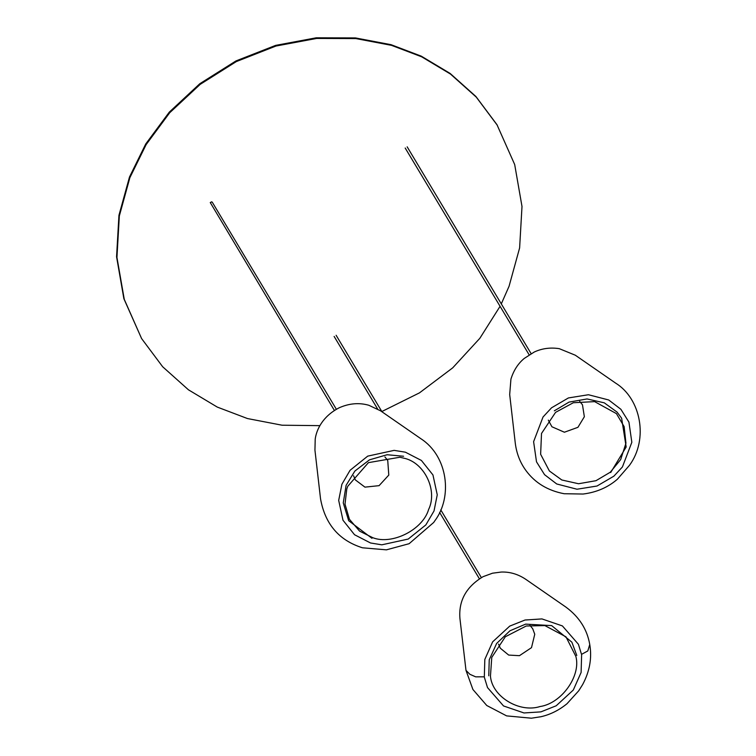 <?xml version="1.0" encoding="UTF-8"?>
<svg xmlns="http://www.w3.org/2000/svg" width="756" height="756" viewBox="0 0 756 756"><rect width="100%" height="100%" fill="white"/><g stroke="black" fill="none" stroke-linecap="round" stroke-linejoin="round"><path stroke-width="1.13" d="M319.949 425.647L282.064 425.212L247.467 418.55L217.284 407.087L188.452 389.812L162.672 366.764L141.599 338.565L123.88 298.714L116.566 256.785L118.947 215.318L129.503 176.98L145.766 143.923L169.316 112.105L199.811 83.718L235.948 60.934L275.619 45.388L316.254 37.8L355.396 37.923L391.098 44.698L421.281 56.161L450.113 73.427L475.893 96.484L496.966 124.683L514.685 164.534L521.999 206.464L519.618 247.93L509.062 286.269L501.294 303.884M141.599 338.565L124.267 299.357L116.944 257.427L119.335 215.961L129.89 177.622L146.154 144.576L169.703 112.748L200.198 84.36L236.335 61.576L275.997 46.031L316.641 38.443L355.783 38.565L391.476 45.341L421.659 56.804L450.491 74.069L476.28 97.127L497.353 125.326M500.066 306.322L479.852 338.291L452.702 367.851L419.467 392.865L381.827 411.538M490.455 676.129L491.769 657.418L505.301 636.769L526.242 625.996L544.878 625.59L565.97 636.826L575.864 656.397C581.194 675.883 561.519 703.449 540.077 706.529C519.259 713.21 491.976 696.493 490.455 676.129M529.918 625.307L532.725 628.775L534.757 634.256L531.496 647.656L519.457 655.679L508.684 655.074L500.302 648.204L498.563 644.093M488.773 675.788L489.236 659.799L496.616 643.469L509.95 630.788L525.647 624.125L551.653 625.609L571.876 642.184L576.781 655.452M403.524 458.108C424.22 462.067 438.007 490.323 428.605 509.506C422.812 529.71 392.128 545.227 372.803 537.714L359.601 531.137L349.442 519.287L345.01 504.139L346.768 489.075L347.722 486.325L368.437 462.644L399.877 457.238L403.524 458.108M384.927 456.955L387.733 460.423L388.792 475.08L379.087 485.654L364.94 487.138L355.301 479.862L353.562 475.751M371.952 538.291L348.677 520.704L343.262 502.872L346.106 485.333L354.857 471.073L369.504 459.828L387.157 454.734L403.6 456.255M554.356 410.81L569.041 402.097L587.034 398.951L604.271 402.825L617.066 412.105L621.63 418.229L626.176 446.994L610.706 472.509M610.253 472.235L595.993 480.693L578.548 483.745L561.812 479.984L549.395 470.979L540.635 454.28L541.513 433.462L555.565 412.36L573.332 402.731L594.632 401.625L616.433 413.626L624.144 426.658L625.949 443.196L620.676 459.582L610.253 472.235M579.672 401.341L582.479 404.81L584.35 416.736L577.943 427.31L564.392 432.224L551.927 426.771L548.317 420.138M334.379 410.423L210.262 202.561L211.718 201.824L212.304 202.268L336.354 409.242M484.256 676.828L475.685 676.847L469.882 674.295L465.989 670.374L459.931 618.493C458.495 600.708 466.225 586.76 483.122 576.648L492.534 573.199L501.275 572.046C509.818 571.753 517.907 574.125 525.543 579.162L565.828 607.04C579.172 616.849 587.147 629.342 589.756 644.518L587.799 650.944L581.553 654.346M581.629 654.753L578.416 644.292L562.407 625.93L541.948 618.918L525.023 620.014L509.733 626.11L492.647 641.844L484.823 659.421L484.312 677.13L487.516 687.591L503.534 705.953L523.993 712.965L540.909 711.868L556.208 705.773L573.294 690.039L581.109 672.471L581.629 654.753M465.989 670.374L472.916 689.491L486.76 705.499L506.615 715.885L531.392 718.2L540.956 716.726C550.264 714.6 558.939 710.281 566.981 703.751L578.709 690.804L582.64 684.567C589.699 671.394 592.071 658.041 589.756 644.518M370.544 542.988L381.818 544.821L408.221 539.056L425.864 524.9L434.029 510.943L437.251 494.811L432.952 474.948L421.404 460.451L405.396 452.192L394.122 450.368L367.718 456.133L350.075 470.289L341.91 484.237L338.688 500.377L342.988 520.241L354.536 534.738L370.544 542.988M362.474 547.788L386.392 549.848L409.128 543.696L433.708 522.453L434.804 520.837C452.778 497.117 448.034 456.255 420.837 438.688L380.551 410.81L368.805 405.263C359.166 402.504 349.319 403.326 339.274 407.739C322.358 416.433 316.424 430.051 315.214 439.075L314.94 450.141L320.535 498.809C325.08 524.125 339.066 540.455 362.474 547.788M524.21 358.457C518.021 363.598 513.598 370.497 510.924 379.143L509.686 394.528L515.28 443.196C516.575 453.496 520.128 462.606 525.94 470.534C534.993 482.867 547.722 490.597 564.127 493.725L583.084 494.037C596.465 492.373 607.89 487.44 617.368 479.247L629.55 465.224C648.62 439.198 640.965 398.714 615.582 383.084L575.297 355.207L559.26 348.667C550.406 347.297 542.09 348.403 534.322 351.984L524.21 358.457M551.549 407.805L543.025 417L533.604 441.674L536.505 461.831L544.556 474.673L556.718 483.972L577.008 489.227L597.023 486.023L613.891 476.157L622.415 466.962L631.836 442.288L628.935 422.131L620.884 409.289L608.722 399.99L588.433 394.736L568.418 397.94L551.549 407.805M531.109 353.628L407.163 146.834M529.134 354.81L405.188 148.025M479.38 578.775L439.605 512.417M377.594 408.958L334.133 336.439M481.355 577.593L440.757 509.846M381.997 411.812L336.108 335.258"/></g></svg>
